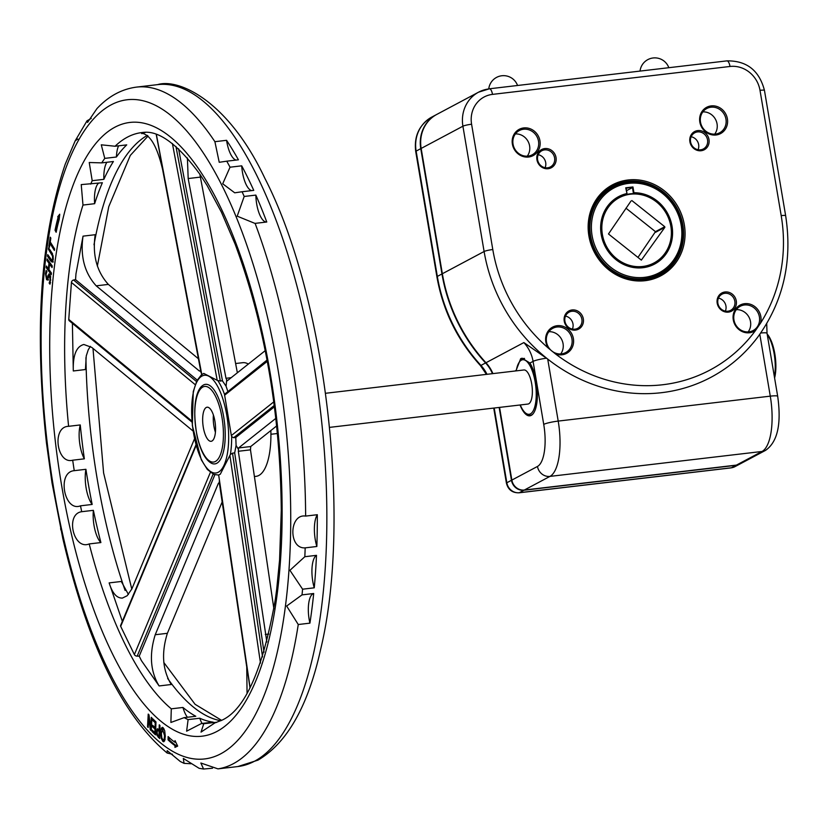 <?xml version="1.0" encoding="UTF-8"?>
<svg xmlns="http://www.w3.org/2000/svg" width="827" height="827" viewBox="0 0 827 827"><rect width="100%" height="100%" fill="white"/><g stroke="black" fill="none" stroke-linecap="round" stroke-linejoin="round"><path stroke-width="1.24" d="M215.413 432.221A17.171 6.182 83.3 0 1 213.397 415.04M211.939 441.039A17.171 6.182 83.3 0 1 211.112 441.298A17.171 6.182 83.3 0 1 202.966 424.975A17.171 6.182 83.3 0 1 207.101 407.204A17.171 6.182 83.3 0 1 215.092 422.339A17.171 6.182 83.3 0 1 211.939 441.039M216.788 463.285A40.058 14.421 83.3 0 1 211.536 463.285C205.385 459.957 200.589 451.004 197.126 436.408C190.499 398.335 199.731 387.284 202.419 385.723A40.058 14.421 83.3 0 1 223.404 415.268A40.058 14.421 83.3 0 1 216.788 463.285M267.059 360.045L224.499 394.334L231.343 435.571L231.653 436.615L233.648 437.721L235.788 437.473L236.088 445.422L234.682 452.896L232.532 453.144L230.361 454.509L220.282 474.222L218.669 474.967L250.105 687.63M203.773 373.422L217.863 380.658L222.504 380.937L226.081 386.24L227.776 391.243M250.715 446.528L238.569 447.955L238.331 451.273L250.478 449.847L250.715 446.528L276.694 425.905M238.331 451.273L266.852 642M250.478 449.847L273.871 608.755M247.056 693.191L246.746 666.955L219.279 482.565L218.4 483.278L155.228 634.733C149.098 654.519 150.4 671.596 159.125 685.945L141.386 660.587L139.225 656.131L137.179 656.152L213.118 474.109M194.5 438.817L131.844 588.969L127.131 595.76L122.417 598.076C116.783 598.293 112.358 593.228 109.143 582.901L122.344 621.335M200.423 370.93L199.41 371.044L200.403 370.961L200.413 369.297L162.619 169.545C157.409 147.392 150.7 135.339 142.471 133.374L145.5 132.382M198.428 358.763L108.358 284.405C96.707 271.514 92.314 254.954 95.198 234.713L83.041 236.14C80.167 256.38 84.561 272.941 96.211 285.832L108.358 284.405M199.41 371.044L96.211 285.832M231.178 377.681L225.988 378.29L227.218 380.833L265.24 350.638M237.359 372.77L199.824 174.125M225.988 378.29L188.184 178.549L200.33 177.112M210.368 472.403L134.377 654.602A2.285 1.406 22.6 0 0 137.179 656.152M134.377 654.602L120.69 626.37L196.133 445.495M195.958 444.854L120.618 625.47A2.285 1.406 22.6 0 0 120.69 626.37M191.916 421.077L68.765 319.408A2.285 1.747 129.5 0 0 69.292 320.783L191.998 422.101M68.765 319.408L71.432 282.462L195.193 384.648M196.485 381.516L73.562 280.022A2.285 1.747 129.5 0 0 71.432 282.462M197.219 380.1L75.546 279.64L75.97 273.82L83.041 236.14M73.562 280.022L75.546 279.64M222.504 380.937L178.58 148.798M235.788 437.473L274.44 406.781M281.294 509.97L279.578 560.044M276.704 589.269L275.36 599.265M275.422 598.82C263.089 668.836 245.361 709.246 222.246 720.059L214.855 722.932L201.033 732.102L203.762 723.739L215.423 722.364A297.534 107.117 -96.7 0 0 216.602 722.436M201.509 723.511L186.623 731.182L188.111 719.604L199.772 718.229A297.534 107.117 -96.7 0 0 213.17 722.136L201.509 723.511A297.534 107.117 83.3 0 0 203.762 723.739M184.132 717.64L170.889 722.457L171.292 708.822L182.953 707.457A297.534 107.117 -96.7 0 0 195.792 716.265L184.132 717.64A297.534 107.117 83.3 0 0 188.111 719.604M100.884 542.564L89.213 543.928C73.334 550.503 65.033 513.939 81.708 511.706L93.379 510.331A297.534 107.117 -96.7 0 0 100.884 542.564A22.949 8.26 83.3 0 1 93.379 510.331M92.169 504.449L80.498 505.824C64.206 512.378 56.608 471.99 74.244 470.677L85.915 469.302A297.534 107.117 -96.7 0 0 87.683 480.218A297.534 107.117 -96.7 0 0 92.169 504.449A23.549 8.477 83.3 0 1 85.915 469.302M84.354 458.83L72.693 460.205C56.701 464.702 51.522 426.525 68.6 426.318L80.26 424.944A297.534 107.117 -96.7 0 0 84.354 458.83A22.836 8.218 83.3 0 1 80.26 424.944M82.979 205.065L81.232 184.597L102.362 182.736A297.534 107.117 -96.7 0 0 94.64 203.69L82.979 205.065A297.534 107.117 83.3 0 0 68.6 426.318M92.2 180.7L89.233 162.505L101.742 162.878L113.402 161.513A297.534 107.117 -96.7 0 0 103.871 179.335L92.2 180.7A297.534 107.117 83.3 0 0 90.701 184.111M104.76 158.381L101.276 144.818L115.067 146.245L126.727 144.88A297.534 107.117 -96.7 0 0 116.421 157.006L104.76 158.381A297.534 107.117 83.3 0 0 101.742 162.878M115.067 146.245A297.534 107.117 83.3 0 1 141.799 132.578C148.446 131.648 167.106 129.229 200.361 174.921L207.195 185.63L221.409 212.157L235.178 244.285M281.273 516.782L281.263 517.588M187.409 717.247A22.836 8.218 83.3 0 1 182.953 707.457M202.036 723.449A23.549 8.477 83.3 0 1 199.772 718.229M193.073 431.043L91.766 347.402L83.847 344.487C76.311 346.461 72.797 355.29 73.303 370.972L72.394 323.347M50.251 241.929L54.613 248.968L54.375 250.467L50.013 243.438L49.424 247.242L48.845 246.301L50.251 237.173L50.829 238.114L50.251 241.929M165.297 736.34L164.614 740.971L162.909 741.457L161.234 738.346L160.655 732.743L161.327 728.122L163.043 727.636L164.718 730.748L165.297 736.34M163.746 741.767L162.909 741.457L163.973 741.333L162.909 739.927L164.097 739.452L164.563 735.782L162.495 728.959L164.087 729.032M162.195 727.326L163.043 727.636M55.037 230.247A172.719 62.18 83.3 0 1 58.076 217.46L57.714 216.767L59.73 214.203L59.172 219.548A169.525 61.022 -96.7 0 0 56.143 232.273L55.037 230.247L56.102 230.123A172.719 62.18 83.3 0 1 59.141 217.336L58.779 216.643L59.699 215.465M157.554 730.489L157.998 729.063L156.944 729.187L159.135 729.714L159.26 724.824L159.952 725.434L159.621 738.542L156.954 735.368L156.406 731.699L157.575 728.732M174.962 747.381L174.983 745.592A143.567 51.688 83.3 0 1 168.067 739.834L168.139 736.568A140.094 50.437 -96.7 0 0 175.014 742.284L175.035 740.62L177.681 746.109L174.962 747.381M152.633 725.279L155.031 727.584L155.228 722.788L152.654 720.307L152.706 718.777L155.983 721.919L155.476 734.862L152.199 731.719L152.261 730.189L154.835 732.66L154.98 729.114L152.571 726.809L152.633 725.279M148.726 717.412L148.167 727.502L147.526 726.819L148.229 714.083L149.005 714.9L150.7 728.318L151.3 717.329L151.951 718.012L151.248 730.758L150.266 729.714L148.726 717.412L149.315 717.35M46.167 270.46L46.984 271.514L46.085 274.316L46.653 277.872L47.604 277.314L48.111 275.153L49.63 274.399L50.612 276.911L49.992 284.188L49.144 283.082L50.178 280.053L49.579 276.228L48.648 276.725L47.563 280.064L46.56 279.66L45.485 273.665L46.167 270.46M46.653 277.872L48.535 277.2M48.886 273.913L49.63 274.399M50.426 276.135L48.648 276.725M47.563 280.064L46.56 279.66L47.625 279.536L46.963 278.151M48.359 268.765L48.979 263.275L46.994 260.505L47.17 258.913L52.246 265.974L52.06 267.566L49.579 264.102L48.958 269.602L51.439 273.065L51.264 274.647L46.188 267.586L46.364 265.994L48.359 268.765L49.062 268.682M52.318 262.076L50.633 260.898L47.511 256.184L47.718 254.644L51.925 260.371L52.618 258.83L52.504 256.039L48.431 249.309L48.638 247.759L53.145 255.874L53.197 259.678L52.07 262.169M51.925 260.371L53.114 260.216M309.918 623.144L298.258 624.519L286.649 606.036L302.031 594.882L313.691 593.507A343.308 123.595 83.3 0 1 309.918 623.144A22.164 7.981 83.3 0 1 313.691 593.507M314.25 587.821L302.589 589.196L289.926 570.32L304.822 556.716L316.493 555.341A343.308 123.595 83.3 0 1 314.25 587.821A22.618 8.146 83.3 0 1 316.493 555.341M316.844 546.492L305.184 547.867C288.251 549.107 289.119 513.433 305.639 516.089L317.31 514.714A343.308 123.595 83.3 0 1 316.844 546.492A23.228 8.363 83.3 0 1 317.31 514.714M254.943 223.393L266.77 222.008L254.943 223.393L237.194 216.167L244.192 196.464L255.853 195.1A343.308 123.595 83.3 0 1 266.77 222.008A22.164 7.981 83.3 0 1 255.853 195.1M242.084 191.75L234.713 192.805L222.711 183.78L230.04 167.199L241.711 165.834A343.308 123.595 83.3 0 1 253.755 190.375L242.084 191.75A343.308 123.595 -96.7 0 1 244.192 196.464M226.753 161.182L219.227 162.299L214.896 141.686L226.557 140.311A343.308 123.595 83.3 0 1 238.414 159.807L226.753 161.182A343.308 123.595 -96.7 0 1 230.04 167.199M214.896 141.686A343.308 123.595 -96.7 0 0 136.455 87.114C121.621 89.109 108.461 96.263 96.955 108.595L87.548 122.417L87.031 120.794L91.239 118.416M87.031 120.794L75.185 140.838L77.821 139.039M75.185 140.838L65.281 164.077C40.43 237.06 34.155 329.994 46.446 442.848L52.018 482.906L62.862 538.739M60.619 528.587L60.929 530.055M172.429 754.255L167.168 753.046L167.188 750.637L180.286 761.502L184.059 763.362L183.325 758.431L199.111 768.314L203.576 769.027L200.858 763.011L217.956 768.872L229.627 767.497A343.308 123.595 83.3 0 1 228.273 767.673A343.308 123.595 83.3 0 1 226.908 767.818M190.975 763.745L184.059 763.362M212.498 768.231L203.576 769.027M236.077 160.087A23.228 8.363 83.3 0 1 226.557 140.311M251.677 190.624A22.618 8.146 83.3 0 1 241.711 165.834M128.412 594.448L121.3 581.474L109.143 582.901M159.125 685.945L171.272 684.508C162.547 670.159 161.244 653.092 167.374 633.306L155.228 634.733M222.38 501.431L167.374 633.306M187.398 157.957L188.184 178.549M73.303 370.972L85.45 369.545L86.256 355.899L88.251 349.79L90.391 346.368M103.871 179.335A23.549 8.477 83.3 0 1 106.89 162.278M94.64 203.69A22.949 8.26 83.3 0 1 98.578 183.18M116.421 157.006A22.836 8.218 83.3 0 1 118.602 145.831M54.603 248.999L51.078 243.314L50.013 243.438M50.333 243.396L50.499 242.321M49.589 246.208L48.845 246.301M161.978 729.393L162.764 727.45M163.022 729.156L161.379 733.311L161.772 737.653L162.919 739.927L165.069 739.338M163.984 739.803L165.162 739.328M161.937 738.263L161.234 738.346M56.453 230.774L56.102 230.123M58.779 216.643L57.714 216.767M59.141 217.336L58.076 217.46M159.849 729.631L159.135 729.714M157.14 732.277L157.461 734.603L158.96 736.423L159.094 731.202L157.481 730.592L157.14 732.277M159.683 736.34L158.96 736.423M159.652 737.508L158.019 735.244M159.818 730.779L157.481 730.592M159.683 730.654L158.546 730.468M159.807 731.12L159.094 731.202M176.027 746.884L176.037 745.468A143.567 51.688 83.3 0 1 169.121 739.71L169.173 737.57M174.983 745.592L176.037 745.468M169.121 739.71L168.067 739.834M175.789 742.191L175.014 742.284M155.755 727.502L155.031 727.584M155.714 728.68L153.636 726.685L152.571 726.809M155.703 729.032L154.98 729.114M155.559 732.577L154.835 732.66M155.517 733.756L153.264 731.595L152.199 731.719M155.962 722.353L153.708 720.183L152.654 720.307M155.952 722.705L155.228 722.788M149.098 717.371L149.16 716.182M151.31 729.517L151.155 728.267M148.209 726.737L147.526 726.819M151.382 728.236L150.7 728.318M151.31 729.6L150.266 729.714M48.628 279.94L47.625 279.536M50.643 276.104L49.713 276.6M50.344 283.154L50.53 282.42M50.209 282.844L49.155 282.968M50.199 282.958L49.144 283.082M48.927 276.053L49.475 274.213M47.718 277.748L48.659 277.19L47.718 277.748M52.225 266.18L50.643 263.978L49.579 264.102M49.94 264.061L48.08 260.174M51.419 273.272L47.273 267.255M50.044 263.151L48.979 263.275M48.049 260.371L46.994 260.505M47.253 267.462L46.188 267.586M51.977 260.36L53.011 260.247M53.373 261.952L51.698 260.774L48.566 256.06L47.511 256.184M52.401 253.558L49.486 249.185L48.431 249.309M200.403 370.961L201.447 373.422M226.67 380.213L226.081 386.24M219.279 482.565L219.413 480.094M214.875 474.76L139.225 656.131M234.682 452.896L264.02 652.162M236.088 445.422L238.341 449.185M238.569 447.955L275.856 418.348M254.406 476.538L256.081 476.342A57.218 20.603 -96.7 0 0 258.861 475.453A57.218 20.603 -96.7 0 0 270.853 430.536M248.338 364.056A57.218 20.603 -96.7 0 0 242.725 362.691L235.612 363.529M325.6 393.28L523.915 369.969A17.171 6.182 83.3 0 1 532.05 386.292A17.171 6.182 83.3 0 1 527.915 404.062L329.601 427.373M774.599 378.011A27.467 9.883 -96.7 0 0 767.156 334.015M767.229 334.439A28.614 10.296 83.3 0 1 774.392 376.792M516.244 370.868A27.467 9.883 83.3 0 1 519.17 362.298A27.467 9.883 83.3 0 1 534.531 378.683A27.467 9.883 83.3 0 1 530.458 413.862A27.467 9.883 83.3 0 1 525.083 412.621L526.106 413.572A28.614 10.296 -96.7 0 0 530.314 415.309A28.614 10.296 -96.7 0 0 531.709 414.865A28.614 10.296 -96.7 0 0 533.095 413.779M524.545 358.484A28.614 10.296 -96.7 0 0 523.636 358.473A28.614 10.296 -96.7 0 0 522.24 358.918A28.614 10.296 -96.7 0 0 519.945 361.141L519.17 362.298M525.083 412.621A27.467 9.883 83.3 0 1 520.255 404.961M739.71 464.112A11.444 10.575 -118 0 1 739.524 464.226A11.444 10.575 -118 0 1 736.04 465.312L523.967 490.235A11.444 10.575 -118 0 1 511.468 480.291L499.146 407.442M492.458 373.67A34.331 31.715 62 0 0 485.583 362.95A162.505 150.132 -118 0 1 441.969 273.944L420.767 148.643A34.331 31.715 -118 0 1 436.449 114.602A34.331 31.715 -118 0 1 436.646 114.498M538.501 141.179A13.728 12.684 -118 0 1 532.226 154.794A13.728 12.684 -118 0 1 513.05 144.177A13.728 12.684 -118 0 1 519.325 130.552A13.728 12.684 -118 0 1 538.501 141.179M512.378 144.094A14.876 13.749 62 0 0 535.183 154.256A14.876 13.749 62 0 0 530.924 129.064A14.876 13.749 62 0 0 512.378 144.094M555.455 353.904A14.876 13.749 62 0 0 573.473 343.267A14.876 13.749 62 0 0 559.372 325.631A14.876 13.749 62 0 0 545.83 341.871A14.876 13.749 62 0 0 548.322 348.095L555.455 353.904A155.631 143.784 -118 0 0 755.589 330.387L760.52 323.161A14.876 13.749 62 0 0 747.773 303.685A14.876 13.749 62 0 0 733.28 319.842A14.876 13.749 62 0 0 755.589 330.387M536.94 159.766A10.296 9.51 62 0 0 552.736 166.796A10.296 9.51 62 0 0 549.779 149.356A10.296 9.51 62 0 0 536.94 159.766M717.195 303.168A10.296 9.51 62 0 0 732.98 310.208A10.296 9.51 62 0 0 730.034 292.768A10.296 9.51 62 0 0 717.195 303.168M699.828 122.055A14.876 13.749 62 0 0 722.633 132.227A14.876 13.749 62 0 0 718.374 107.034A14.876 13.749 62 0 0 699.828 122.055M588.896 235.953A51.501 47.573 62 0 0 667.844 271.142A51.501 47.573 62 0 0 653.092 183.935A51.501 47.573 62 0 0 588.896 235.953M689.904 141.779A10.296 9.51 62 0 0 705.689 148.819A10.296 9.51 62 0 0 702.743 131.379A10.296 9.51 62 0 0 689.904 141.779M564.241 321.145A10.296 9.51 62 0 0 580.027 328.185A10.296 9.51 62 0 0 577.081 310.745A10.296 9.51 62 0 0 564.241 321.145M515.407 133.922A13.728 12.684 -118 0 1 529.611 145.914A13.728 12.684 -118 0 1 527.254 156.169M554.586 157.854A9.159 8.456 -118 0 1 550.4 166.93A9.159 8.456 -118 0 1 537.622 159.838A9.159 8.456 -118 0 1 541.799 150.762A9.159 8.456 -118 0 1 554.586 157.854M538.201 154.721A9.159 8.456 -118 0 1 545.696 162.578A9.159 8.456 -118 0 1 545.107 167.705M581.877 319.232A9.159 8.456 -118 0 1 577.701 328.309A9.159 8.456 -118 0 1 564.913 321.227A9.159 8.456 -118 0 1 569.1 312.151A9.159 8.456 -118 0 1 581.877 319.232M565.492 316.11A9.159 8.456 -118 0 1 572.987 323.967A9.159 8.456 -118 0 1 572.408 329.094M571.953 338.956A13.728 12.684 -118 0 1 565.678 352.581A13.728 12.684 -118 0 1 546.502 341.954A13.728 12.684 -118 0 1 552.777 328.329A13.728 12.684 -118 0 1 571.953 338.956M726.561 60.991A6.864 2.471 83.3 0 1 726.892 60.878L489.377 88.799A6.864 2.471 83.3 0 0 489.046 88.902A34.331 31.715 62 0 0 478.585 92.169L436.832 114.395A34.331 31.715 62 0 0 421.16 148.436L442.352 273.737A162.505 150.132 -118 0 0 485.976 362.743L523.863 342.574L547.712 359.073A162.505 150.132 62 0 0 711.034 377.257C729.435 367.405 744.993 354.039 757.708 337.168C783.334 301.7 792.648 261.218 785.65 215.723L764.458 90.412A6.864 0.889 170.4 0 0 760.003 90.329L781.195 215.63A155.631 143.784 -118 0 1 760.52 323.161M548.859 331.699A13.728 12.684 -118 0 1 563.063 343.691A13.728 12.684 -118 0 1 560.706 353.946M759.403 316.927A13.728 12.684 -118 0 1 753.128 330.542A13.728 12.684 -118 0 1 733.952 319.915A13.728 12.684 -118 0 1 740.227 306.3A13.728 12.684 -118 0 1 759.403 316.927M736.309 309.66A13.728 12.684 -118 0 1 750.513 321.662A13.728 12.684 -118 0 1 748.156 331.916M734.831 301.255A9.159 8.456 -118 0 1 730.654 310.332A9.159 8.456 -118 0 1 717.867 303.251A9.159 8.456 -118 0 1 722.054 294.174A9.159 8.456 -118 0 1 734.831 301.255M718.446 298.133A9.159 8.456 -118 0 1 725.941 305.99A9.159 8.456 -118 0 1 725.362 311.117M707.54 139.866A9.159 8.456 -118 0 1 703.353 148.953A9.159 8.456 -118 0 1 690.576 141.862A9.159 8.456 -118 0 1 694.752 132.785A9.159 8.456 -118 0 1 707.54 139.866M691.155 136.744A9.159 8.456 -118 0 1 698.65 144.601A9.159 8.456 -118 0 1 698.071 149.728M725.951 119.15A13.728 12.684 -118 0 1 719.676 132.765A13.728 12.684 -118 0 1 700.5 122.138A13.728 12.684 -118 0 1 706.775 108.523A13.728 12.684 -118 0 1 725.951 119.15M702.857 111.883A13.728 12.684 -118 0 1 717.061 123.885A13.728 12.684 -118 0 1 714.704 134.139M682.885 225.068A50.354 46.519 -118 0 1 659.884 274.998A50.354 46.519 -118 0 1 589.568 236.036A50.354 46.519 -118 0 1 612.569 186.106A50.354 46.519 -118 0 1 682.885 225.068M659.16 274.088A50.354 46.519 -118 0 1 655.304 277.107M608.258 188.732A50.354 46.519 -118 0 1 612.921 187.212M592.08 235.581A48.059 44.41 -118 0 1 651.996 187.036A48.059 44.41 -118 0 1 665.766 268.424A48.059 44.41 -118 0 1 592.08 235.581M590.633 235.912A49.206 45.464 62 0 0 659.346 273.985A49.206 45.464 62 0 0 676.352 209.19A49.206 45.464 62 0 0 613.107 187.109A49.206 45.464 62 0 0 590.633 235.912M626.721 193.59A38.218 35.313 62 0 0 609.902 253.651A38.218 35.313 62 0 0 670.004 246.58A38.218 35.313 62 0 0 633.927 192.743L632.955 186.954L625.739 187.801L627.062 194.035L626.091 188.287L632.955 186.954M631.001 201.033L608.476 233.979L641.349 260.123L664.856 227.342L664.753 226.712L655.47 231.653L637.958 257.435M625.987 208.197L655.47 231.653M631.88 200.568L664.753 226.712M655.584 232.284L664.856 227.342M633.927 192.743L633.42 193.28A37.763 34.889 -118 0 1 670.377 221.646A37.763 34.889 -118 0 1 654.209 263.761A37.763 34.889 -118 0 1 605.664 246.818A37.763 34.889 -118 0 1 618.71 197.095A37.763 34.889 -118 0 1 627.062 194.035L625.863 194.665M626.494 190.706L632.448 187.543L633.42 193.28L632.748 193.642M602.366 234.372A36.967 34.145 -118 0 1 648.44 197.033A36.967 34.145 -118 0 1 659.026 259.626A36.967 34.145 -118 0 1 602.366 234.372M601.787 234.506A37.422 34.569 62 0 0 654.043 263.462A37.422 34.569 62 0 0 666.976 214.183A37.422 34.569 62 0 0 618.875 197.395A37.422 34.569 62 0 0 601.787 234.506M546.575 358.194A11.444 1.489 170.4 0 0 533.074 361.378L543.732 424.385A36.347 13.087 83.3 0 1 537.467 466.459A11.444 10.575 62 0 0 549.965 476.393L762.029 451.47L736.423 465.105A11.444 10.575 62 0 0 739.907 464.019L765.523 450.384C777.525 442.083 781.587 424.065 777.69 396.309A11.444 1.489 -9.6 0 0 770.278 396.154A47.79 17.202 83.3 0 1 762.029 451.47A11.444 10.575 62 0 0 765.523 450.384M537.467 466.459L511.861 480.084A11.444 10.575 62 0 0 524.349 490.029L549.965 476.393A47.79 17.202 -96.7 0 0 558.204 421.088L547.712 359.073A162.505 150.132 62 0 1 484.105 251.511A6.864 0.889 -9.6 0 1 492.789 249.527L471.586 124.226A27.467 25.379 -118 0 1 492.499 94.381L730.014 66.47A27.467 25.379 -118 0 1 760.003 90.329M736.423 465.105L524.349 490.029M511.861 480.084L499.56 407.401M485.976 362.743A34.331 31.715 -118 0 1 492.902 373.608M516.058 370.889A29.069 10.462 83.3 0 1 516.131 370.393L520.679 358.649L522.157 358.194L529.921 363.053A29.069 10.462 83.3 0 1 537.374 394.861A29.069 10.462 83.3 0 1 529.838 415.826A29.069 10.462 83.3 0 1 520.059 404.992M215.402 461.476A38.073 13.708 83.3 0 1 194.821 411.567A38.073 13.708 83.3 0 1 217.098 399.71A38.073 13.708 83.3 0 1 215.402 461.476M218.307 472.238A49.206 17.718 83.3 0 1 191.699 407.742A49.206 17.718 83.3 0 1 220.489 392.411A49.206 17.718 83.3 0 1 218.307 472.238M230.361 454.509A51.501 18.535 -96.7 0 0 231.653 436.615M224.499 394.334A51.501 18.535 -96.7 0 0 217.863 380.658M203.762 373.411L201.406 374.858L196.909 380.678L193.249 391.626L192.35 425.626L201.312 459.802L207.308 469.436L213.717 474.367L218.297 475.018A51.501 18.535 -96.7 0 0 218.659 474.967L249.992 687.826M268.827 634.051L265.302 634.464M218.4 483.278L219.641 483.133M262.541 656.938L232.532 453.144M229.916 455.408L260.484 663.099M201.809 374.548L156.365 134.408M172.409 143.536L217.181 380.131M220.364 381.185L175.944 146.441M224.53 395.285L267.297 361.327M273.799 401.86L231.343 435.571M233.648 437.721L274.275 405.468M217.015 731.399A308.978 111.231 -96.7 0 0 230.774 230.164A308.978 111.231 -96.7 0 0 49.982 326.407A308.978 111.231 -96.7 0 0 217.015 731.399M171.292 708.822A297.534 107.117 83.3 0 1 89.213 543.928M81.708 511.706A297.534 107.117 83.3 0 1 80.498 505.824M74.244 470.677A297.534 107.117 83.3 0 1 72.693 460.205M85.925 357.678A297.534 107.117 -96.7 0 0 97.224 479.102A297.534 107.117 -96.7 0 0 125.104 590.447M167.654 678.44A297.534 107.117 -96.7 0 0 220.902 720.741M147.33 135.37A297.534 107.117 -96.7 0 0 93.999 244.771M141.613 133.581L143.381 133.374M220.799 753.779A331.865 119.47 83.3 0 1 41.402 318.788A331.865 119.47 83.3 0 1 235.571 215.413A331.865 119.47 83.3 0 1 220.799 753.779M217.956 768.872A343.308 123.595 -96.7 0 0 233.297 763.724A343.308 123.595 -96.7 0 0 298.258 624.519M302.031 594.882A343.308 123.595 -96.7 0 0 302.589 589.196M304.822 556.716A343.308 123.595 -96.7 0 0 305.184 547.867M305.639 516.089A343.308 123.595 -96.7 0 0 255.109 223.373M136.455 87.114L157.657 84.623A343.308 123.595 83.3 0 1 317.392 387.408A343.308 123.595 83.3 0 1 254.509 761.233A343.308 123.595 83.3 0 1 237.814 766.557L228.273 767.673M162.392 727.998L161.327 728.122M161.389 732.66L160.655 732.743M165.297 735.689L164.563 735.782M157.182 731.606L156.406 731.699M157.802 735.275L156.954 735.368M159.363 737.26L158.308 737.384M46.188 273.582L45.485 273.665M50.829 279.981L50.178 280.053M49.175 275.029L48.111 275.153M52.566 253.92L51.574 254.034M53.155 255.956L52.504 256.039M53.29 258.748L52.618 258.83M51.698 260.774L50.633 260.898M548.322 348.095A155.631 143.784 -118 0 1 492.789 249.527M781.195 215.63A6.864 0.889 -9.6 0 1 785.65 215.723M764.458 90.412C759.248 70.45 746.729 60.598 726.892 60.878A6.864 2.471 83.3 0 1 730.014 66.47M421.16 148.436L462.913 126.211A34.331 31.715 62 0 1 478.585 92.169L489.377 88.799A6.864 2.471 83.3 0 1 492.499 94.381M442.352 273.737L484.105 251.511L462.913 126.211A6.864 0.889 -9.6 0 1 471.586 124.226M739.524 464.226L734.883 466.686A11.444 10.575 -118 0 1 731.399 467.782A6.864 2.471 83.3 0 1 731.068 467.886A6.864 2.471 83.3 0 1 730.717 467.855M415.723 151.506A6.864 0.889 -9.6 0 1 416.136 151.114A34.331 31.715 -118 0 1 431.808 117.062C419.217 124.743 413.851 136.217 415.723 151.506L436.914 276.818A6.864 0.889 -9.6 0 1 437.328 276.414L416.136 151.114L420.767 148.643M486.441 374.373L480.415 365.555A6.864 0.713 -42.6 0 0 480.952 365.42A162.505 150.132 -118 0 1 437.328 276.414L441.969 273.944M486.989 374.311A34.331 31.715 62 0 0 480.952 365.42L485.583 362.95M493.729 408.083L506.424 483.164A6.864 0.889 -9.6 0 1 506.837 482.761L494.195 408.031M506.424 483.164C508.119 489.708 512.306 492.933 518.994 492.809A6.864 2.471 -96.7 0 0 519.325 492.706A11.444 10.575 -118 0 1 506.837 482.761L511.468 480.291M736.04 465.312L731.399 467.782L519.325 492.706L523.967 490.235M759.806 334.294L770.278 396.154L558.204 421.088A11.444 1.489 -9.6 0 0 543.732 424.385M766.712 323.657L767.032 333.291A11.444 1.489 170.4 0 0 760.695 333.023M523.863 342.574A34.331 31.715 -118 0 1 533.074 361.378L529.921 363.053M514.963 371.023L516.131 370.393M201.685 374.641L156.21 134.346M279.588 559.9L276.663 589.641M234.878 243.51C264.929 324.329 280.405 413.634 281.294 511.448M148.064 136.031L130.315 155.404L108.761 206.667L97.348 266.077M92.986 348.415L103.602 472.951L131.782 589.103M163.798 662.468L195.079 704.294L221.636 720.369M62.656 537.85C87.342 643.695 122.179 715.427 167.168 753.046M157.657 84.623C178.219 78.151 227.952 100.046 264.836 178.26C325.755 296.583 352.168 519.253 320.68 649.205C308.182 705.865 287.289 742.853 257.993 760.137L237.814 766.557M163.477 740.134L164.532 740.01M157.802 730.344L158.867 730.22M50.189 275.805L49.124 275.929M48.162 278.048L47.098 278.172M277.469 433.503L270.915 434.268M524.287 358.401L523.636 358.473M531.627 415.154L530.314 415.309M668.826 67.711A14.876 14.876 0 0 0 640.046 71.091M517.547 85.491A14.876 14.876 0 0 0 488.767 88.882M613.107 187.109L604.403 191.75M659.346 273.985L650.642 278.616M618.875 197.395L614.73 199.596M654.043 263.462L649.898 265.663M734.883 466.686L731.068 467.886L518.994 492.809M480.415 365.555C457.362 340.114 442.858 310.528 436.914 276.818M767.032 333.291L777.69 396.309M436.449 114.602L431.808 117.062"/></g></svg>
